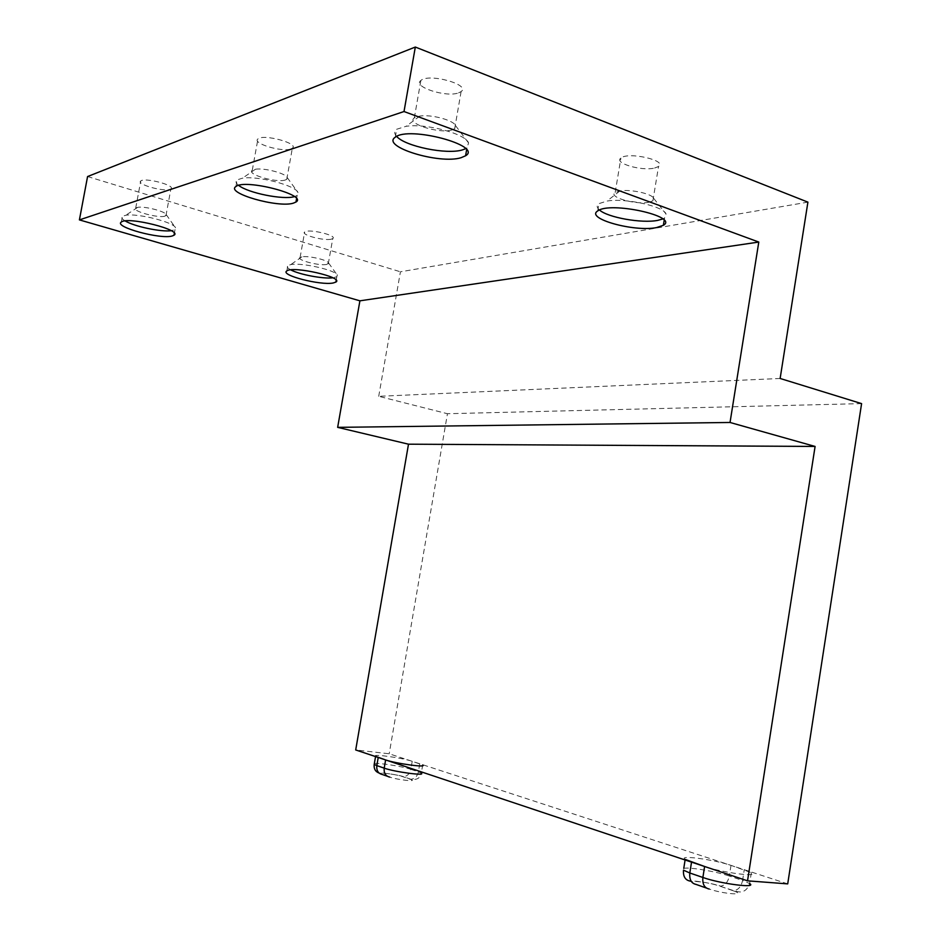 <?xml version="1.0" encoding="UTF-8"?>
<svg xmlns="http://www.w3.org/2000/svg" width="941" height="941" viewBox="0 0 941 941"><rect width="100%" height="100%" fill="white"/><g stroke="black" fill="none" stroke-linecap="round" stroke-linejoin="round"><path stroke-width="0.71" stroke-dasharray="4.71 3.53" d="M290.769 269.879C287.405 268.091 286.417 266.644 287.793 265.55L290.863 264.562C301.99 262.41 336.278 270.279 337.313 275.16L336.807 276.725L332.891 277.818M326.774 264.433C319.575 266.15 295.874 259.939 300.108 257.411L301.92 256.811C308.354 255.529 327.844 260.034 328.55 262.939L326.774 264.433M331.256 239.179L332.761 238.567C337.713 235.403 308.142 228.44 304.661 231.98C300.379 234.744 324.022 241.108 331.256 239.179M599.499 210.019C596.641 207.585 596.465 205.456 598.935 203.632L606.992 201.068C625.447 197.798 663.934 206.302 666.063 214.054L664.558 218.03L662.805 218.971M648.996 202.233C636.057 205.15 607.733 197.057 615.191 192.493L619.931 190.929C630.564 188.988 652.348 193.822 653.736 198.41L652.889 200.821L648.996 202.233M654.607 168.051L658.524 166.486C667.734 160.452 628.082 151.501 620.907 158.041C613.379 163.04 641.621 171.356 654.607 168.051M396.655 136.41C394.103 133.622 394.114 131.246 396.69 129.258L406.065 126.306C426.167 123.165 465.971 133.893 468.583 142.985L466.948 147.925L465.654 148.702M452.186 129.858C439.765 134.21 405.677 123.506 414.334 117.86L419.839 116.072C431.39 114.202 453.903 120.307 455.597 125.694L454.679 128.705L452.186 129.858M458.585 92.877L461.102 91.595C471.206 84.702 428.837 72.892 420.874 80.479C412.123 86.666 446.105 97.711 458.585 92.877M238.661 185.377C235.815 183.154 235.297 181.331 237.097 179.884L242.507 178.178C257.869 175.555 296.18 185.6 298.015 192.587L297.156 195.446L294.439 196.622M285.311 179.99C276.572 183.13 246.083 174.238 252.27 170.274L255.446 169.239C264.292 167.686 286.029 173.415 287.24 177.578L286.758 179.319L285.311 179.99M290.898 148.937L292.357 148.196C299.426 143.444 263.221 133.634 257.952 138.927C251.706 143.279 282.112 152.43 290.898 148.937M125.2 220.947C121.954 219.018 121.024 217.477 122.401 216.324L125.8 215.242C137.786 213.078 174.167 222.323 175.508 227.781L175.026 229.569L171.227 230.698M165.04 216.124C158.594 218.5 131.058 210.925 135.716 208.008L137.715 207.338C144.632 206.055 165.31 211.349 166.216 214.607L165.04 216.124M169.98 189.353L170.897 188.882C176.143 185.436 144.432 177.108 140.738 181.013C136.033 184.224 163.487 191.999 169.98 189.353M787.711 883.881L389.198 753.788L355.698 749.953M861.591 403.618L447.445 413.722L389.198 753.788M780.136 378.47L378.717 396.314L447.445 413.722M807.907 202.139L400.419 271.796L378.717 396.314M87.572 176.543L400.419 271.796M375.553 756.588L375.6 756.341C371.083 753.529 401.76 757.717 412.217 761.304L422.685 765.009L421.509 771.938M685.095 859.98L685.189 859.404C677.673 854.71 713.419 859.404 731.004 865.367L751.33 872.672C759.493 877.53 722.276 872.66 704.609 866.496M387.233 776.207L389.715 777.078C397.525 779.936 419.18 782.206 410.252 779.254L402.736 776.654C395.102 773.902 373.824 771.62 382.305 774.49M374.33 763.68C377.176 762.422 402.219 766.303 410.841 769.338C409.77 773.796 407.3 776.243 403.442 776.69L402.736 776.654M412.217 761.304L410.841 769.338L418.392 771.867C417.31 776.36 414.828 778.83 410.958 779.277L410.252 779.254M419.768 763.774L418.392 771.867L421.309 773.137C420.321 778.089 416.875 780.136 410.958 779.277L403.442 776.69C398.925 774.855 379.105 772.173 379.07 773.043M706.326 888.01L709.208 889.022C723.37 894.138 748.507 895.856 733.063 890.715L733.874 890.715C738.379 889.892 741.273 886.481 742.578 880.47L749.636 883.552C748.154 887.634 746.084 890.21 743.425 891.256C741.79 892.339 738.614 892.162 733.874 890.715L719.865 886.151C706.209 881.282 681.46 879.435 696.117 884.434M683.766 868.402C688.671 866.837 715.878 871.401 729.334 876.036C728.04 881.976 725.158 885.352 720.677 886.151C713.819 883.658 693.776 880.164 691.2 881.27M733.063 890.715L719.865 886.151M731.004 865.367L729.334 876.036L742.578 880.47L744.26 869.696M301.92 256.811L290.863 264.562M328.55 262.939L337.313 275.16M328.268 263.892L332.761 238.567M300.108 257.411L304.661 231.98M619.931 190.929L606.992 201.068M653.736 198.41L666.063 214.054M652.889 200.821L658.524 166.486M615.191 192.493L620.907 158.041M419.839 116.072L406.065 126.306M455.597 125.694L468.583 142.985M454.679 128.705L461.102 91.595M414.334 117.86L420.874 80.479M255.446 169.239L242.507 178.178M287.24 177.578L298.015 192.587M286.758 179.319L292.357 148.196M252.27 170.274L257.952 138.927M137.715 207.338L125.8 215.242M166.216 214.607L175.508 227.781M165.945 215.689L170.897 188.882M135.716 208.008L140.738 181.013M466.618 149.866L466.948 147.925M395.291 137.21L396.69 129.258M664.193 220.323L664.558 218.03M597.723 210.949L598.935 203.632M174.344 233.262L175.026 229.569M121.33 222.052L122.401 216.324M336.184 280.242L336.807 276.725M286.829 270.949L287.793 265.55M296.556 198.751L297.156 195.446M235.885 186.553L237.097 179.884M751.33 872.672L749.636 883.552"/><path stroke-width="1.41" d="M332.891 277.818C323.316 279.077 299.332 274.56 290.769 269.879M662.805 218.971L657.641 220.394C641.68 223.558 607.698 217.5 599.499 210.019M465.654 148.702L462.454 149.901C446.728 154.865 405.053 146.361 396.655 136.41M294.439 196.622C283.394 200.115 247.848 192.976 238.661 185.377M171.227 230.698C161.111 232.156 134.175 226.475 125.2 220.947M461.102 157.7C439.482 164.569 380.552 146.561 395.291 137.21C408.841 125.706 483.168 145.596 465.595 155.771L461.102 157.7M656.453 227.604C633.928 232.145 584.984 218.477 597.723 210.949C609.897 201.068 679.378 216.371 663.37 225.299L656.453 227.604M172.344 235.944C161.087 239.732 113.426 226.887 121.33 222.052C127.588 216.148 183.107 230.169 173.979 235.238L172.344 235.944M333.196 282.982C320.634 285.652 279.606 275.101 286.829 270.949C292.722 265.597 344.453 277.419 335.855 282.088L333.196 282.982M293.369 203.15C278.136 208.137 225.381 193.105 235.885 186.553C244.836 178.531 308.26 195.046 295.968 202.033L293.369 203.15M815.094 446.446L730.04 422.474L337.654 427.355L359.909 300.826L79.409 219.9L87.572 176.543L415.322 47.05L807.907 202.139L780.136 378.47L861.591 403.618L787.711 883.881L747.53 880.835L815.094 446.446L408.5 444.187L337.654 427.355M747.53 880.835L355.698 749.953L408.5 444.187M730.04 422.474L758.787 242.06L404.018 111.532L415.322 47.05M404.018 111.532L79.409 219.9M758.787 242.06L359.909 300.826M422.685 765.009C427.579 767.903 395.996 763.61 385.61 759.94L375.6 756.341M749.636 883.552C757.776 888.598 720.535 883.799 702.88 877.471L704.609 866.496L685.189 859.404M389.715 777.078C385.61 776.149 383.775 773.161 384.21 768.15L376.823 765.609C376.388 770.597 378.223 773.549 382.305 774.49L387.233 776.207M378.211 757.47L376.823 765.609L374.2 764.433L374.33 763.68M421.509 771.938L421.309 773.137C426.179 776.149 394.573 771.914 384.21 768.15L385.61 759.94M691.529 862.132L689.812 872.989L702.88 877.471C702.327 884.164 704.433 888.022 709.208 889.022M691.2 881.27C685.589 880.635 683.013 876.93 683.484 870.178L689.812 872.989C689.259 879.612 691.364 883.434 696.117 884.434L706.326 888.01M685.095 859.98L683.766 868.402M465.595 155.771L466.618 149.866M663.37 225.299L664.193 220.323M173.979 235.238L174.344 233.262M335.855 282.088L336.184 280.242M295.968 202.033L296.556 198.751M379.07 773.043C375.353 771.644 373.73 768.773 374.2 764.433L375.553 756.588"/></g></svg>
